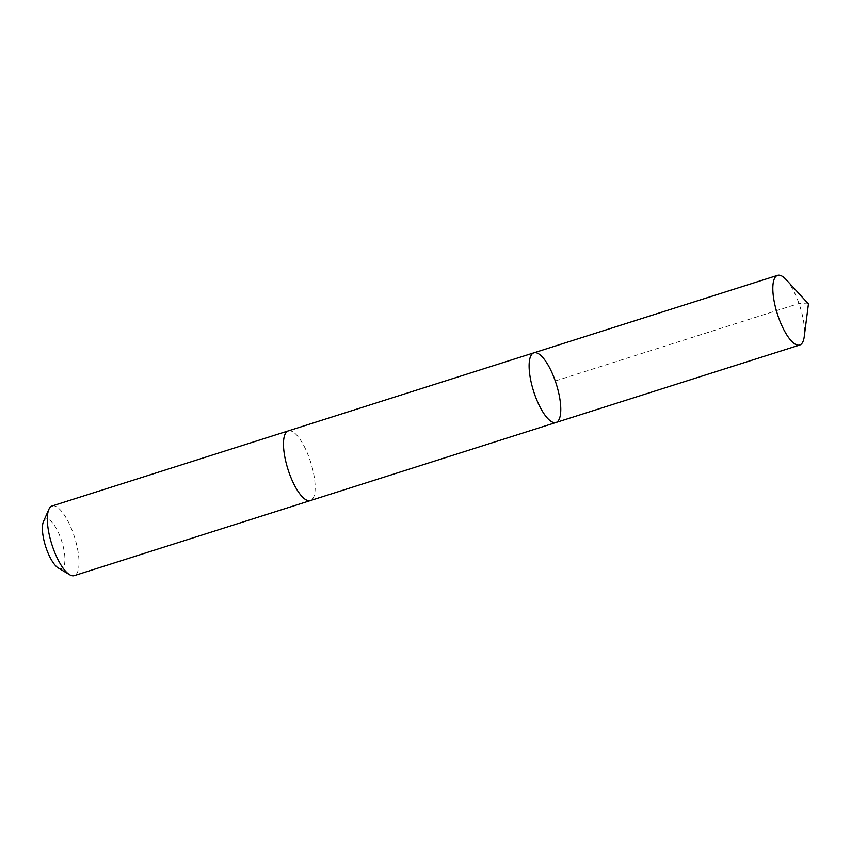 <?xml version="1.0" encoding="UTF-8"?>
<svg xmlns="http://www.w3.org/2000/svg" width="851" height="851" viewBox="0 0 851 851"><rect width="100%" height="100%" fill="white"/><g stroke="black" fill="none" stroke-linecap="round" stroke-linejoin="round"><path stroke-width="0.64" stroke-dasharray="4.25 3.19" d="M556.022 422.49A36.55 11.903 72.4 0 0 556.288 384.056A36.55 11.903 72.4 0 0 533.875 352.825M786.079 279.575A36.55 11.903 -107.6 0 1 804.238 336.666M288.234 430.914A36.55 11.903 -107.6 0 1 294.595 433.074A36.55 11.903 -107.6 0 1 312.923 470.38A36.55 11.903 -107.6 0 1 310.381 500.579M288.425 430.861A36.55 11.903 -107.6 0 1 294.595 433.074A36.55 11.903 -107.6 0 1 312.86 470.092A36.55 11.903 -107.6 0 1 310.572 500.526M52.113 505.983A36.55 11.903 -107.6 0 1 58.464 508.143A36.55 11.903 -107.6 0 1 76.792 545.438A36.55 11.903 -107.6 0 1 74.26 575.648M43.497 521.461A25.998 8.467 -107.6 0 1 50.315 520.599A25.998 8.467 -107.6 0 1 64.219 551.395A25.998 8.467 -107.6 0 1 58.293 567.989M808.45 303.892L798.972 303.499L555.256 380.971"/><path stroke-width="1.28" d="M310.572 500.526A36.55 11.903 -107.6 0 1 310.381 500.59A36.55 11.903 -107.6 0 1 304.03 498.42A36.55 11.903 -107.6 0 1 285.702 461.125A36.55 11.903 -107.6 0 1 288.234 430.914L533.875 352.825A36.55 11.903 72.4 0 0 531.332 383.035A36.55 11.903 72.4 0 0 549.672 420.33A36.55 11.903 72.4 0 0 556.022 422.49A36.55 11.903 72.4 0 0 556.288 384.056A36.55 11.903 72.4 0 0 533.875 352.825A36.55 11.903 72.4 0 0 531.332 383.035A36.55 11.903 72.4 0 0 549.672 420.33A36.55 11.903 72.4 0 0 556.022 422.49L799.738 345.017A36.55 11.903 -107.6 0 1 793.377 342.857A36.55 11.903 -107.6 0 1 775.048 305.562A36.55 11.903 -107.6 0 1 777.58 275.352A36.55 11.903 -107.6 0 1 783.941 277.511A36.55 11.903 -107.6 0 1 786.079 279.575L808.45 303.892L804.238 336.666A36.55 11.903 -107.6 0 1 799.738 345.017M556.022 422.49L310.381 500.579A36.55 11.903 -107.6 0 1 287.968 469.358A36.55 11.903 -107.6 0 1 288.234 430.914A36.55 11.903 -107.6 0 1 288.425 430.861M310.381 500.59L74.26 575.648A36.55 11.903 -107.6 0 1 69.676 574.765A36.55 11.903 -107.6 0 1 51.837 544.417A36.55 11.903 -107.6 0 1 48.879 509.355A36.55 11.903 -107.6 0 1 52.113 505.983L288.234 430.914M69.676 574.765L58.293 567.989A25.998 8.467 -107.6 0 1 45.603 546.406A25.998 8.467 -107.6 0 1 43.497 521.461L48.879 509.355M533.875 352.825L777.58 275.352"/></g></svg>
